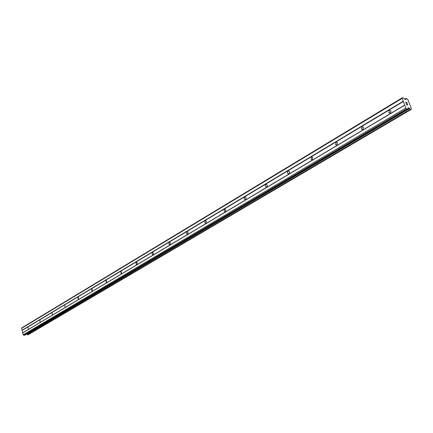 <?xml version="1.0" encoding="UTF-8"?>
<svg xmlns="http://www.w3.org/2000/svg" width="433" height="433" viewBox="0 0 433 433"><rect width="100%" height="100%" fill="white"/><g stroke="black" fill="none" stroke-linecap="round" stroke-linejoin="round"><path stroke-width="0.65" d="M28.064 327.159L28.318 329.091L28.064 327.159M39.874 320.074L40.123 322.044L39.874 320.074M52.117 312.723L52.366 314.726L52.117 312.723M64.826 305.103L65.069 307.138L64.826 305.103M78.027 297.179L78.303 297.125L78.541 299.198L78.265 299.252L78.027 297.179M91.742 288.952L92.05 288.892L92.278 291.003L91.975 291.057L91.742 288.952M106.009 280.389L106.35 280.335L106.567 282.478L106.231 282.533L106.009 280.389M120.861 271.475L121.235 271.421L121.44 273.602L121.072 273.656L120.861 271.475M136.335 262.192L136.882 262.198L137.299 262.766L136.936 264.357L136.39 264.352L135.973 263.784L136.335 262.192M152.47 252.515L153.066 252.526L153.482 253.11L153.093 254.712L152.503 254.701L152.086 254.122L152.47 252.515M169.308 242.41L169.958 242.437L170.369 243.037L169.958 244.65L169.308 244.629L168.892 244.028L169.308 242.41M186.894 231.861L187.608 231.899L188.019 232.516L187.57 234.145L186.861 234.107L186.45 233.484L186.894 231.861M205.285 220.825L205.929 220.792L206.471 221.523L205.989 223.152L205.35 223.184L204.809 222.459L205.285 220.825M224.532 209.274L225.257 209.263L225.782 210.021L225.268 211.65L224.548 211.667L224.018 210.909L224.532 209.274M244.699 197.177L245.516 197.183L245.966 197.773L246.009 198.823L245.468 199.597L244.656 199.591L244.207 199.001L244.163 197.951L244.699 197.177M265.851 184.48L266.782 184.523L267.204 185.14L267.215 186.185L266.658 186.953L265.743 186.91L265.315 186.298L265.299 185.254L265.851 184.48M288.069 171.154L289.12 171.241L289.509 171.885L289.488 172.919L288.914 173.671L287.875 173.59L287.48 172.951L287.501 171.912L288.069 171.154M311.43 157.136L312.615 157.287L312.317 159.712L311.138 159.566L311.43 157.136M336.024 142.381L337.361 142.614L336.955 145.012L335.624 144.784L336.024 142.381M361.95 126.826L363.455 127.161L362.93 129.51L361.436 129.18L361.95 126.826M389.327 110.399L390.999 110.864L390.36 113.143L388.693 112.688L389.327 110.399M407.253 103.444L406.858 102.41L407.258 103.444L406.836 102.518L406.392 102.448L406.587 102.946L406.392 102.448M406.587 102.946L405.878 102.361L406.154 103.265L405.759 102.231L406.863 102.41L405.759 102.237M405.878 102.361L406.23 103.276M407.253 104.109L407.664 105.035M407.713 105.154L406.56 104.136L406.933 105.111L406.555 104.136M406.933 105.111L406.387 103.871L407.567 105.019L406.392 103.882M407.697 109.008L408.324 107.795L409.25 108.104L410.479 109.43L411.063 109.511L411.35 108.586L407.908 99.622L406.241 98.388L405.862 99.579L405.142 99.498L403.453 97.923L402.327 97.739L402.149 98.372L405.856 108.061L406.571 108.84L407.697 109.008L25.038 335.018M402.327 97.739L21.969 327.765L21.65 328.284L23.193 334.828L23.734 335.261L24.827 335.142M26.613 334.119L27.533 334.839L28.123 334.752M405.856 108.061L23.193 334.828M404.758 105.192L22.738 332.896M406.571 108.84L23.734 335.261M409.569 108.45L26.841 334.298M409.634 108.521L26.889 334.336M411.036 109.511L28.08 334.779M406.03 99.119L405.348 99.53M406.013 99.179L405.412 99.541M402.149 98.372L21.65 328.284M403.242 101.219L22.105 330.217M403.442 101.441L22.256 330.336M404.806 105.013L22.825 332.75M408.925 107.887L408 108.434M409.25 108.104L407.875 108.916M410.37 109.322L27.452 334.785M410.479 109.43L27.533 334.839M404.79 99.249L406.219 98.388L404.795 99.254M406.208 98.47L404.833 99.298M388.693 112.688L390.604 112.959M361.436 129.18L363.119 129.375M335.624 144.784L337.09 144.914M311.138 159.566L312.404 159.653M287.875 173.59L288.963 173.644M265.743 186.91L266.674 186.942M244.656 199.591L245.457 199.602M224.548 211.667L225.236 211.667M205.35 223.184L205.94 223.179M187.002 234.183L187.511 234.172M169.449 244.705L169.888 244.688M152.638 254.766L153.022 254.75M136.525 264.411L136.86 264.395M121.072 273.656L121.359 273.64M407.81 108.992L24.946 335.104M411.063 109.511L28.102 334.769"/></g></svg>
